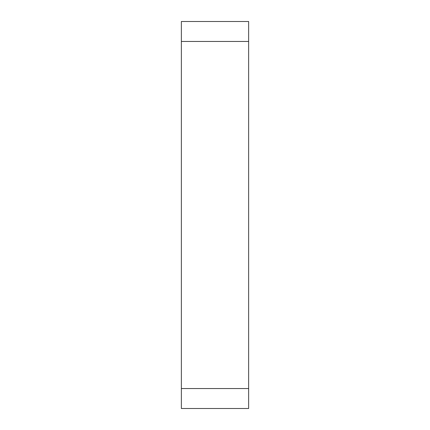 <?xml version="1.0" encoding="UTF-8"?>
<svg xmlns="http://www.w3.org/2000/svg" width="430" height="430" viewBox="0 0 430 430"><rect width="100%" height="100%" fill="white"/><g stroke="black" fill="none" stroke-linecap="round" stroke-linejoin="round"><path stroke-width="0.64" d="M181.369 21.5L181.369 41.457L248.631 41.457L248.631 21.5L181.369 21.5M181.369 41.457L181.369 408.5L248.631 408.5L248.631 41.457M181.369 388.543L248.631 388.543"/></g></svg>
